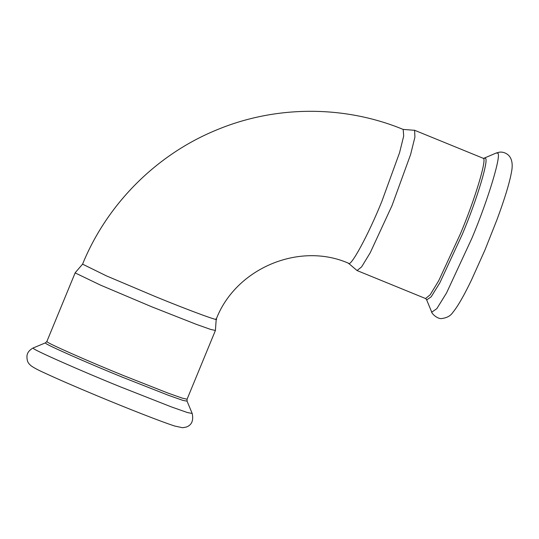<?xml version="1.0" encoding="UTF-8"?>
<svg xmlns="http://www.w3.org/2000/svg" width="539" height="539" viewBox="0 0 539 539"><rect width="100%" height="100%" fill="white"/><g stroke="black" fill="none" stroke-linecap="round" stroke-linejoin="round"><path stroke-width="0.81" d="M402.95 129.387L414.612 130.31L414.909 137.128L410.617 154.477L392.048 205.527L370.239 252.71L361.656 266.839L357.074 270.565L348.335 263.12M215.944 318.879C221.893 322.524 188.603 310.275 155.407 296.605L106.581 275.948L82.568 264.157C107.14 203.843 156.708 154.295 217.008 129.784C275.921 105.28 344.34 105.132 403.199 129.441L403.684 136.057L399.594 152.598L381.895 201.256C368.541 234.519 350.094 268.55 348.349 263.133M82.582 264.137L75.224 272.68L75.494 273.078L100.402 285.07L151.621 306.745L196.391 324.377L210.601 329.41L215.411 330.461L187.08 399.217L187.073 401.184L192.194 413.467C193.683 420.649 191.668 425.197 186.157 427.104L182.573 427.723L174.764 426.046C161.464 421.815 127.069 408.279 97.377 395.902C74.961 386.557 57.336 378.904 44.494 372.921C38.188 370.091 33.661 367.672 30.912 365.658C28.884 363.609 26.91 362.477 26.95 356.164C27.186 352.823 29.274 350.08 33.209 347.938L33.458 348.43C33.458 349.872 80.958 370.879 119.833 386.625L171.584 406.985L187.478 412.564L192.194 413.467M496.149 153.049L497.409 153.11C502.415 152.449 488.341 199.376 471.807 238.447L446.541 292.947L436.819 308.665L431.88 312.094L431.449 311.468C431.496 313.759 437.884 319.364 441.886 318.522C446.952 317.828 450.557 315.847 452.713 312.58C457.793 306.395 464.059 295.513 471.51 279.95L484.925 250.089L496.958 219.73C504.693 198.857 509.55 182.889 511.538 171.84C513.519 161.74 510.608 156.782 507.725 154.578C505.164 152.611 502.368 151.816 499.33 152.18L496.149 153.049L484.029 158.217L485.147 158.271C489.607 157.684 477.069 199.47 462.347 234.263L439.851 282.793L431.193 296.794L426.794 299.846L425.561 298.539L357.074 270.565M484.029 158.217L483.106 158.284C487.519 157.698 475.108 199.066 460.542 233.502L438.733 280.684L430.142 294.813L425.561 298.539M33.209 347.938L45.498 342.831L45.721 343.262C45.721 344.549 88.019 363.259 122.636 377.28L168.72 395.41L182.869 400.376L187.073 401.184M45.498 342.831L46.886 341.43L47.162 341.814C47.162 343.087 89.029 361.595 123.29 375.474L168.067 393.113L182.276 398.139L187.08 399.217M431.449 311.468L426.41 299.286M414.403 130.189L482.897 158.156M215.411 330.461L216.213 319.216C235.698 268.26 299.441 241.6 348.551 263.254M75.211 272.7L46.886 341.43"/></g></svg>
